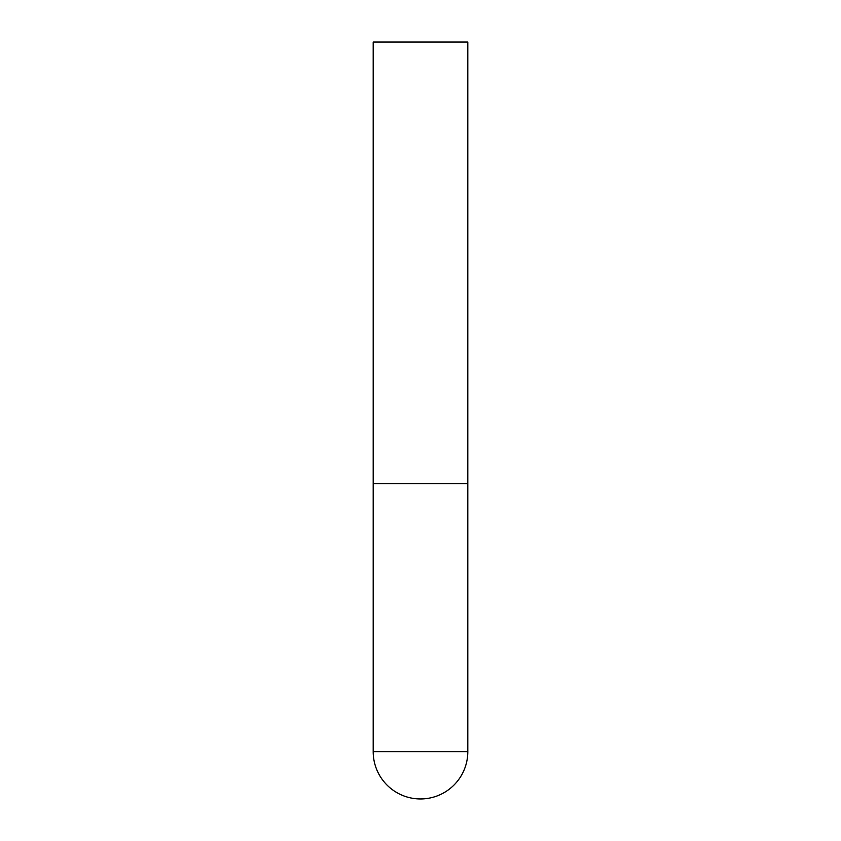 <?xml version="1.0" encoding="UTF-8"?>
<svg xmlns="http://www.w3.org/2000/svg" width="841" height="841" viewBox="0 0 841 841"><rect width="100%" height="100%" fill="white"/><g stroke="black" fill="none" stroke-linecap="round" stroke-linejoin="round"><path stroke-width="1.26" d="M373.194 751.644A47.306 47.306 0 0 0 420.5 798.95A47.306 47.306 0 0 0 467.806 751.644L373.194 751.644L373.194 483.575L467.806 483.575L373.194 483.575L373.194 42.05L467.806 42.05L467.806 751.644"/></g></svg>
